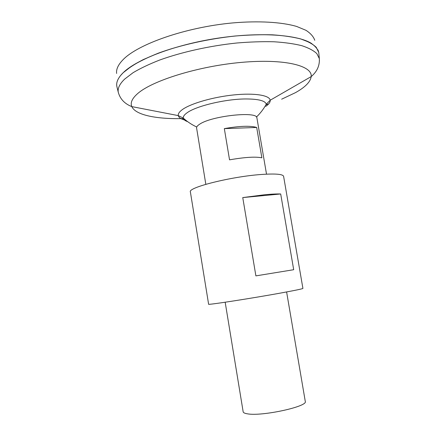 <?xml version="1.0" encoding="UTF-8"?>
<svg xmlns="http://www.w3.org/2000/svg" width="436" height="436" viewBox="0 0 436 436"><rect width="100%" height="100%" fill="white"/><g stroke="black" fill="none" stroke-linecap="round" stroke-linejoin="round"><path stroke-width="0.65" d="M256.695 127.465L261.873 157.832C255.567 156.519 244.787 157.189 229.538 159.838L224.327 128.62C239.522 125.96 250.313 125.573 256.695 127.465L224.327 128.62M225.178 302.23L243.157 411.78C243.326 412.718 244.743 413.399 247.414 413.824C261.72 416.631 308.29 406.477 305.276 401.382L286.61 291.951M205.83 184.314L196.576 127.862C196.532 126.751 197.595 125.508 199.764 124.14C211.634 115.889 256.973 110.995 256.886 117.775L266.516 174.155M116.625 73.444C116.08 69.286 118.178 64.746 122.919 59.841C137.651 44.221 185.458 27.305 232.372 22.955C258.624 20.65 281.705 22.073 296.676 26.46L305.974 30.313C310.601 33.321 313.533 36.646 314.765 40.292M120.718 75.379L123.208 72.698C128.151 68.332 134.855 63.961 143.291 59.579L158.055 53.263C179.997 45.164 208.037 38.837 235.048 36.014C248.357 34.902 260.81 34.504 272.407 34.82C283.28 35.545 292.649 36.891 300.518 38.864L309.925 42.515C314.579 45.388 317.501 48.581 318.694 52.097L318.738 52.342M117.121 87.527L116.815 86.284C116.074 82.181 118.2 77.657 123.186 72.719L131.623 66.136C138.921 61.689 147.809 57.372 158.301 53.197C180.4 45.066 208.642 38.744 235.745 35.97C249.103 34.88 261.573 34.52 273.159 34.88C284.01 35.643 293.33 37.038 301.123 39.06C307.93 41.387 312.972 44.145 316.253 47.333L318.765 52.489L318.88 53.715M318.809 52.979L318.836 53.279M116.794 86.137L116.755 85.887C116.205 81.881 118.347 77.483 123.186 72.698C136.517 59.481 174.722 44.804 216.981 38.308C259.251 31.779 297.548 34.586 311.527 43.447M183.807 118.554C157.124 119.333 135.569 115.208 131.825 106.613C124.636 103.801 120.118 99.01 118.265 92.236C117.556 88.268 119.698 83.876 124.696 79.074L133.122 72.665C140.403 68.327 149.27 64.114 159.723 60.021C181.741 52.058 209.841 45.807 236.808 43.001C250.09 41.889 262.494 41.474 274.015 41.769C284.801 42.461 294.066 43.764 301.816 45.682C308.579 47.9 313.588 50.543 316.847 53.612L319.332 58.588L318.88 53.759M187.654 121.66C185.017 120.756 183.567 119.568 183.305 118.102L183.305 118.102C183.06 116.461 184.406 114.624 187.344 112.602C196.587 105.899 225.744 98.983 245.762 98.956C258.494 98.994 265.328 100.749 266.26 104.22L270.184 100.236C270.402 102.128 268.936 104.166 265.797 106.346M283.602 176.335C282.904 174.138 275.508 173.517 261.409 174.476C231.184 176.536 187.442 187.6 190.385 191.938L208.61 304.203C206.517 305.32 251.518 298.382 281.542 292.883C295.543 290.316 302.666 288.828 302.916 288.419L283.602 176.335M264.854 194.723C271.535 194.102 276.816 193.851 280.691 193.976L293.695 269.71L255.888 275.879L242.754 197.579L264.854 194.723M242.754 197.579L280.691 193.976M185.932 120.341C181.332 119.301 178.782 117.72 178.297 115.611L131.825 106.613C130.135 102.82 132.086 98.471 137.667 93.576C152.229 80.627 198.336 66.196 241.408 62.386C284.528 58.495 312.65 65.694 311.19 76.594C317.076 71.597 319.784 65.596 319.332 58.588L319.414 60.784M196.74 127.023C191.807 124.723 187.327 121.753 183.305 118.102L178.297 115.611C177.953 113.763 179.403 111.692 182.63 109.403C191.148 103.365 213.362 96.977 233.985 94.906C254.646 92.808 269.633 95.315 270.184 100.236L311.19 76.594C310.481 81.832 305.244 87.178 295.488 92.639L281.645 99.201M268.63 103.948L265.927 104.814M317.986 49.971L318.694 52.097M256.455 117.028C260.374 113.251 263.644 108.978 266.26 104.22M118.265 92.236L116.815 86.284"/></g></svg>
